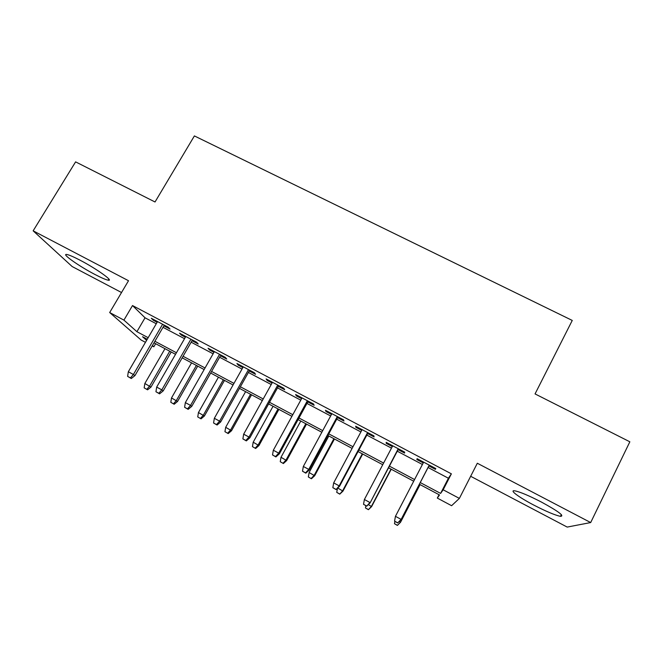 <?xml version="1.0" encoding="UTF-8"?>
<svg xmlns="http://www.w3.org/2000/svg" width="663" height="663" viewBox="0 0 663 663"><rect width="100%" height="100%" fill="white"/><g stroke="black" fill="none" stroke-linecap="round" stroke-linejoin="round"><path stroke-width="0.99" d="M94.867 274.424C101.323 277.797 105.748 279.711 108.144 280.176C114.475 281.609 96.574 268.764 79.999 260.169C73.585 256.838 69.217 254.948 66.897 254.509C60.623 253.241 79.054 266.236 94.867 274.424M533.715 505.04C546.055 511.413 554.981 515.184 560.492 516.353C564.777 516.104 558.395 511.33 541.356 502.024C528.892 495.617 520.041 491.888 514.811 490.827C508.77 489.8 518.914 497.325 533.715 505.04M155.631 343.699L153.833 346.799L152.192 345.929M145.454 342.332L141.078 339.995L109.677 312.538L123.931 320.121L136.909 331.699L148.164 337.691M470.664 476.283L567.188 527.077L590.683 522.56L629.85 441.798L535.049 393.921L572.26 320.436L194.392 135.923L155.026 201.983L75.599 161.871L33.15 230.832L72.151 266.534L121.528 292.524M428.083 467.49L448.412 478.238L451.37 473.83L443.166 489.791L459.376 498.402L451.602 505.703L437.315 498.079L439.511 494.963L419.389 484.239M439.047 494.714L437.315 498.079M163.852 325.84L170.051 329.113L168.211 327.207L151.321 318.281L153.294 320.254L157.131 322.284M192.005 340.716L198.237 344.006L196.621 342.207L179.532 333.191L181.289 335.055L185.383 337.218M220.464 355.758L226.738 359.073L225.345 357.39L208.066 348.257L209.599 350.014L213.958 352.318M249.247 370.965L255.545 374.297L254.393 372.73L236.923 363.506L238.224 365.139L242.849 367.584M278.344 386.347L284.684 389.695L283.764 388.253L266.103 378.921L267.164 380.438L272.062 383.023M307.781 401.902L314.154 405.267L313.475 403.949L295.615 394.51L296.427 395.902L301.607 398.637M337.542 417.632L343.948 421.013L343.533 419.82L325.458 410.273L326.03 411.541L331.492 414.433M367.65 433.536L374.089 436.942L373.924 435.881L355.65 426.226L355.965 427.362L361.716 430.403M398.098 449.63L404.579 453.053L404.679 452.125L386.181 442.354L386.247 443.365L392.297 446.564M451.37 473.83L132.509 305.552L145.04 317.801L156.277 323.751M163.007 327.307L184.538 338.694M191.159 342.191L213.113 353.802M219.619 357.249L242.003 369.084M248.401 372.465L271.225 384.532M277.507 387.863L300.77 400.162M306.944 403.427L330.663 415.966M336.713 419.165L360.887 431.953M366.821 435.094L391.468 448.13M397.27 451.196L422.406 464.49M428.903 465.907L435.417 469.354L435.782 468.559L417.077 458.68L416.87 459.55L423.226 462.907M109.677 312.538L128.514 280.731L33.15 230.832M132.509 305.552L123.931 320.121M590.683 522.56L477.319 463.246L459.376 498.402M147.261 339.241L142.545 336.729L146.606 340.359M152.415 345.539L153.833 346.799M413.704 481.214L388.543 467.805M382.733 464.705L358.045 451.553M352.111 448.395L327.903 435.492M321.845 432.268L298.093 419.613M291.919 416.323L268.623 403.908M262.333 400.551L239.484 388.385M233.078 384.971L210.668 373.029M204.146 369.556L182.176 357.846M175.546 354.315L153.99 342.829M420.259 482.565L440.613 493.405L443.166 489.791M154.893 341.271L176.449 352.749M183.071 356.28L205.049 367.973M211.563 371.446L233.973 383.38M240.379 386.786L263.219 398.952M269.51 402.3L292.806 414.698M298.98 417.988L322.724 430.635M328.782 433.859L352.989 446.746M358.923 449.904L383.604 463.047M389.413 466.139L414.582 479.54M448.412 478.238L440.613 493.405M145.04 317.801L136.909 331.699M417.276 458.779L416.87 459.55M386.645 442.602L386.247 443.365M356.371 426.607L355.965 427.362M326.436 410.795L326.03 411.541M296.842 395.156L296.427 395.902M267.57 379.7L267.164 380.438M238.63 364.41L238.224 365.139M210.014 349.285L209.599 350.014M181.703 334.334L181.289 335.055M153.708 319.541L153.294 320.254M397.701 522.834L394.576 521.135L397.684 522.966L401.074 519.369L395.446 516.32L423.632 462.136M429.234 465.103L401.032 519.626L429.301 465.136M397.684 522.966L401.032 519.626M395.446 516.32L394.576 521.135M399.283 521.367L400.518 522.287L420.069 484.603M397.402 525.295L394.485 523.712L397.394 525.411L400.568 522.063L420.01 484.57M394.485 523.712L394.899 521.45M400.518 522.287L397.394 525.411M366.614 505.977L363.531 504.303L366.705 506.167L369.946 502.521L364.385 499.512L392.703 445.801M398.239 448.727L370.095 502.885L398.504 448.859M366.705 506.167L370.095 502.885M364.385 499.512L363.531 504.303M335.892 489.319L332.843 487.67L336.091 489.567L339.183 485.871L333.68 482.888L362.122 429.649M367.6 432.541L339.183 485.871L339.514 486.327L368.056 432.782M336.091 489.567L339.514 486.327M333.68 482.888L332.843 487.67M305.527 472.852L302.51 471.219L305.834 473.158L305.527 472.852L308.767 469.404L303.331 466.462L331.898 413.679M337.318 416.538L308.767 469.404L309.289 469.968L337.948 416.878M305.834 473.158L309.289 469.968M303.331 466.462L302.51 471.219M275.51 456.575L272.526 454.959L275.907 456.931L275.51 456.575L278.7 453.136L273.33 450.227L302.013 397.891M307.375 400.717L278.7 453.136L279.405 453.79L308.187 401.148M275.907 456.931L279.405 453.79M273.33 450.227L272.526 454.959M368.33 504.593L371.595 506.615L391.228 469.238M368.346 509.524L365.462 507.957L368.429 509.69L371.462 506.3L390.996 469.114M365.462 507.957L365.86 505.712M371.595 506.615L368.429 509.69M337.732 488.018L342.978 491.109L362.694 454.031M339.605 493.927L336.746 492.377L339.779 494.142L342.68 490.703L362.296 453.824M336.746 492.377L337.475 488.258M342.978 491.109L339.779 494.142M308.345 476.962L311.436 478.761L308.345 476.962L309.115 472.52L314.668 475.769L334.459 438.989M311.171 478.495L314.212 475.272L333.903 438.691M309.115 472.52L328.831 435.989M314.668 475.769L311.436 478.761M280.25 461.713L283.399 463.536L280.25 461.713L281.004 457.288L286.656 460.586L306.53 424.105M283.043 463.23L286.043 460.014L305.817 423.723M281.004 457.288L300.795 421.046M286.656 460.586L283.399 463.536M245.832 440.489L242.882 438.889L246.329 440.895L245.832 440.489L248.981 437.05L243.669 434.174L272.468 382.286M277.764 385.079L248.981 437.05L249.86 437.804L278.758 385.601M246.329 440.895L249.86 437.804M243.669 434.174L242.882 438.889M252.454 446.622L255.661 448.486L252.454 446.622L253.191 442.213L258.943 445.577L278.899 409.378M255.222 448.13L258.172 444.914L278.029 408.914M253.191 442.213L273.057 406.27M258.943 445.577L255.661 448.486M216.494 424.577L213.577 422.994L217.091 425.033L216.494 424.577L219.594 421.146L214.34 418.303L243.255 366.846M248.492 369.614L219.594 421.146L220.646 421.991L249.653 370.227M217.091 425.033L220.646 421.991M214.34 418.303L213.577 422.994M187.48 408.847L184.596 407.281L188.168 409.353L187.48 408.847L190.546 405.416L185.35 402.607L214.373 351.589M219.544 354.324L190.546 405.416L191.764 406.353L220.878 355.028M188.168 409.353L191.764 406.353M185.35 402.607L184.596 407.281M158.797 393.292L155.946 391.742L159.576 393.847L158.797 393.292L161.813 389.869L156.675 387.093L185.797 336.497M190.919 339.199L161.813 389.869L163.197 390.888L192.419 339.995M159.576 393.847L163.197 390.888M156.675 387.093L155.946 391.742M130.429 377.91L127.611 376.377L131.299 378.515L130.429 377.91L133.404 374.496L128.332 371.744L157.545 321.572M162.609 324.248L133.404 374.496L134.954 375.606L164.275 325.127M131.299 378.515L134.954 375.606M128.332 371.744L127.611 376.377M224.948 431.696L228.213 433.585L224.948 431.696L225.677 427.303L231.528 430.718L251.55 394.808M227.682 433.188L230.608 429.98L250.531 394.27M225.677 427.303L245.608 391.642M231.528 430.718L228.213 433.585M197.74 416.928L201.046 418.842L197.74 416.928L198.444 412.552L204.395 416.016L224.492 380.388M200.441 418.403L203.326 415.195L223.315 379.766M198.444 412.552L218.45 377.172M204.395 416.016L201.046 418.842M170.805 402.317L174.178 404.256L170.805 402.317L171.502 397.957L177.551 401.471L197.707 366.125M173.491 403.767L176.333 400.576L196.389 365.421M171.502 397.957L191.574 362.852M177.551 401.471L174.178 404.256M144.161 387.855L147.576 389.827L144.161 387.855L144.841 383.512L150.982 387.076L171.203 352.003M146.813 389.289L149.623 386.098L169.745 351.224M144.841 383.512L164.979 348.68M150.982 387.076L147.576 389.827M108.144 280.176L108.84 279.007M560.492 516.353L561.362 514.596"/></g></svg>
